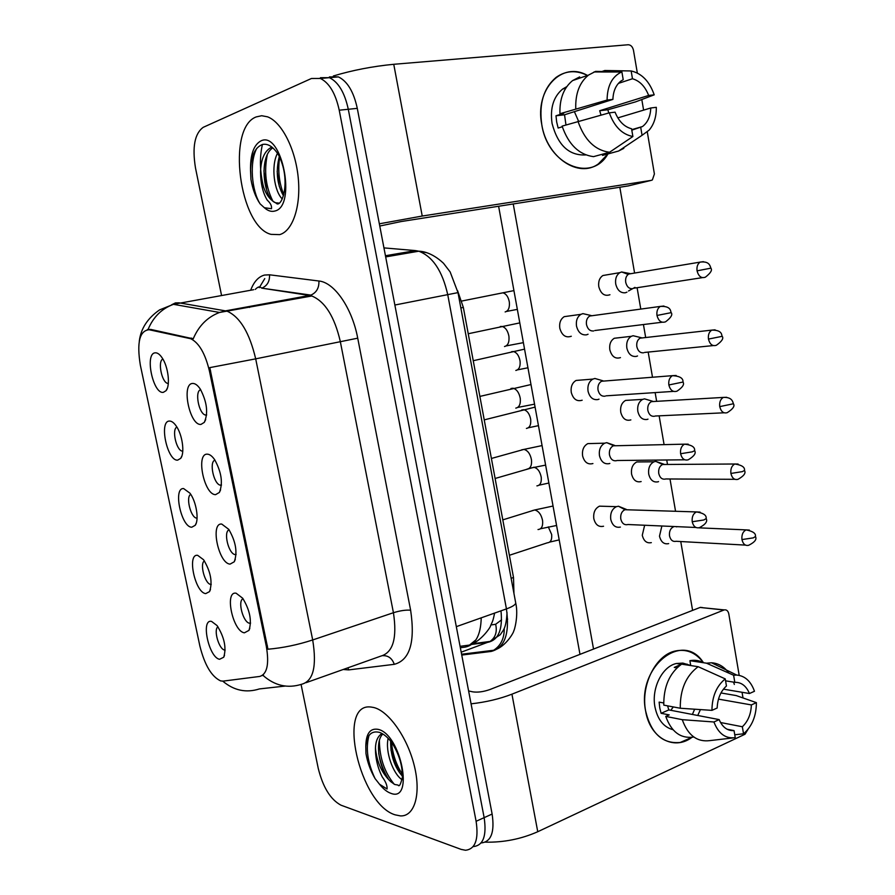 <?xml version="1.0" encoding="UTF-8"?>
<svg xmlns="http://www.w3.org/2000/svg" width="895" height="895" viewBox="0 0 895 895"><rect width="100%" height="100%" fill="white"/><g stroke="black" fill="none" stroke-linecap="round" stroke-linejoin="round"><path stroke-width="1.34" d="M221.759 524.078L228.762 529.359C235.844 541.598 237.667 552.405 234.255 561.78L230.082 564.107C218.593 563.682 209.978 522.467 221.759 524.078M229.109 529.851C223.235 531.529 228.415 553.502 234.926 554.564L236.045 554.62M207.204 454.157C209.609 454.179 212.093 456.014 214.643 459.661C221.546 472.224 223.123 483.155 219.376 492.451L215.628 494.633C204.284 495.237 195.569 453.586 207.204 454.157M214.99 460.187C208.949 461.585 213.625 483.871 220.204 485.168L221.412 485.258M192.492 383.463C195.032 383.261 197.638 385.141 200.312 389.124C207.047 402.056 208.378 413.143 204.306 422.373L201.006 424.398C189.829 426.054 181.014 383.933 192.492 383.463M200.693 389.728C194.528 390.902 198.701 413.512 205.335 415.023L206.588 415.135M236.146 593.228L242.69 598.24C249.951 610.189 252.043 620.906 248.955 630.393L244.391 632.821C232.745 631.378 224.22 590.61 236.146 593.228M243.06 598.755C237.399 600.724 243.082 622.383 249.492 623.222L250.51 623.256M197.672 555.347L203.59 559.755C210.739 571.681 212.73 582.298 209.542 591.606L205.727 593.609C195.065 592.77 186.731 553.367 197.672 555.347M204.429 560.941C199.495 563.38 204.81 583.607 210.605 584.424L211.198 584.491M183.62 488.569L189.93 493.167C196.296 501.513 199.305 519.973 195.199 525.32L191.754 527.222C181.237 527.334 172.802 487.518 183.62 488.569M190.747 494.376C185.634 496.58 190.534 517.097 196.397 518.104L197.068 518.194M169.401 421.064C171.538 420.986 173.764 422.563 176.08 425.83C182.379 434.411 185.008 453.172 180.689 458.363L177.635 460.142C167.253 461.216 158.739 420.974 169.401 421.064M155.036 352.843C157.285 352.552 159.623 354.174 162.051 357.72C168.282 366.536 170.542 385.667 166.011 390.712L163.349 392.334C153.134 394.393 144.52 353.738 155.036 352.843M211.589 621.432L217.071 625.583C224.388 637.262 226.603 647.812 223.716 657.232L219.566 659.291C208.759 657.534 200.502 618.534 211.589 621.432M217.966 626.802C213.256 629.487 218.917 649.322 224.611 650.05L225.16 650.117M223.135 681.117L220.707 680.927C211.6 676.709 204.653 665.074 199.876 646.045L140.325 365.059C136.666 342.427 139.598 330.647 149.118 329.74L190.702 338.724C199.037 342.807 205.291 353.648 209.486 371.257L266.318 646.324C269.328 664.135 267.135 674.17 259.729 676.441L223.135 681.117M457.613 290.741L463.341 307.421L513.506 577.476L513.954 593.452M162.901 359.074C157.542 360.909 161.603 382.02 167.566 383.396L168.305 383.53M176.908 427.083C171.65 429.097 176.125 449.905 182.054 451.102L182.77 451.214M395.087 814.83L400.434 815.904C414.609 816.676 421.321 794.022 414.295 765.74C407.438 737.469 388.62 710.966 373.741 707.509L371.134 707.061C336.43 701.993 359.376 804.135 395.087 814.83L400.434 815.904C414.609 816.676 421.321 794.022 414.295 765.74C407.438 737.469 388.62 710.966 373.741 707.509L371.134 707.061C336.43 701.993 359.376 804.135 395.087 814.83M279.643 234.624C292.609 231.178 301.1 206.532 298.225 177.736C295.473 148.962 281.712 122 267.527 116.82L261.72 115.723L256.227 116.909C226.222 127.795 239.435 226.894 271.062 234.367L279.643 234.624C292.609 231.178 301.1 206.532 298.225 177.736C295.473 148.962 281.712 122 267.527 116.82L261.72 115.723L256.227 116.909C226.222 127.795 239.435 226.894 271.062 234.367L279.643 234.624M481.286 842.933C491.165 841.792 494.778 832.16 492.127 814.047L357.284 108.362L348.289 109.279C344.653 92.565 338.366 82.038 329.427 77.675L320.444 77.708L329.427 77.675C338.366 82.038 344.653 92.565 348.289 109.279L484.15 817.65L348.289 109.279L339.227 110.197C335.558 93.427 329.27 82.843 320.376 78.458L311.438 78.491L203.221 127.325C194.685 133.534 192.101 147.093 195.502 168.014L221.535 295.361M473.421 846.58C483.255 845.473 486.824 835.829 484.15 817.65C486.824 835.829 483.255 845.473 473.421 846.58M147.373 329.606L150.785 329.427L193.23 338.825C198.724 325.825 207.495 317.031 219.543 312.456L225.473 310.867L227.666 311.438C240.274 317.367 249.615 333.175 255.69 358.85L209.799 367.621L267.952 649.222C282.82 647.935 297.733 644.847 312.691 639.959C316.953 666.294 313.317 681.039 301.772 684.216C287.709 688.702 274.787 685.771 263.018 675.401M301.078 684.451L318.228 768.313C322.95 787.298 330.535 799.582 340.961 805.176L461.104 849.377L465.489 850.25C475.279 849.176 478.814 839.521 476.106 821.286L339.227 110.197M357.284 108.362C353.67 91.715 347.372 81.232 338.399 76.892L329.382 76.936M661.875 525.991L659.492 536.172C660.991 542.057 664.023 544.54 668.587 543.623L668.654 543.601M673.611 526.741C670.444 528.318 669.08 531.35 669.516 535.87C670.601 540.155 672.805 541.956 676.117 541.285L745.501 545.111M676.721 526.875L675.915 526.607M624.285 509.322L618.467 506.234L616.442 506.648C612.012 508.931 610.121 513.182 610.759 519.368C612.348 525.466 615.559 528.028 620.392 527.077M628.357 509.814L624.9 509.714C621.689 511.369 620.313 514.457 620.772 518.966C621.924 523.385 624.24 525.253 627.742 524.571M661.125 463.789L655.789 461.372L653.965 461.798C649.837 464.024 648.092 468.107 648.707 474.059C650.24 480.056 653.328 482.651 657.97 481.823L658.541 481.611M665.667 464.483L662.546 464.494C659.548 466.116 658.284 469.081 658.731 473.41C659.839 477.773 662.065 479.653 665.432 479.06M649.088 400.21L644.512 398.857L642.699 399.371C638.817 401.631 637.184 405.614 637.822 411.331C639.366 417.406 642.487 420.102 647.186 419.431L647.991 419.14M654.48 401.463L651.37 401.642C648.551 403.287 647.376 406.185 647.835 410.335C648.953 414.754 651.202 416.712 654.603 416.231M637.766 336.856L633.123 335.726L631.333 336.319C627.686 338.612 626.187 342.494 626.824 347.965C628.379 354.129 631.534 356.937 636.289 356.411L637.531 355.964M643.147 337.818L640.104 338.153C637.453 339.82 636.356 342.651 636.826 346.622C637.956 351.097 640.238 353.145 643.673 352.775M628.167 274.407L621.678 271.957L619.866 272.639C616.454 274.955 615.066 278.737 615.715 283.983C617.293 290.215 620.481 293.146 625.281 292.777L626.947 292.15M631.68 273.546L628.726 274.038C626.243 275.716 625.236 278.457 625.706 282.283C626.847 286.803 629.151 288.94 632.631 288.682M612.482 445.151L606.732 442.667L604.718 443.182C600.556 445.531 598.8 449.659 599.449 455.589C601.06 461.764 604.304 464.438 609.193 463.644L609.842 463.409M616.733 445.721L613.276 445.799C610.256 447.5 608.98 450.509 609.461 454.828C610.614 459.303 612.963 461.261 616.51 460.679M599.963 379.939L594.884 378.473L592.882 379.088C588.988 381.46 587.366 385.488 588.037 391.16C589.66 397.402 592.938 400.21 597.882 399.562L599.012 399.148M604.964 380.979L601.552 381.248C598.721 382.97 597.547 385.902 598.028 390.03C599.202 394.572 601.574 396.608 605.154 396.149M588.049 314.816L582.902 313.63L580.956 314.335C577.309 316.74 575.832 320.645 576.503 326.071C578.136 332.403 581.459 335.323 586.449 334.842L588.06 334.238M593.038 315.577L589.715 316.036C587.075 317.781 585.99 320.623 586.482 324.572C587.668 329.17 590.062 331.295 593.687 330.949M375.452 747.974C376.773 762.115 381.885 773.347 390.768 781.671L394.695 784.479L398.029 785.06C399.215 787.097 400.658 784.535 402.358 777.386C402.56 765.482 399.036 753.903 391.82 742.637C387.725 737.279 383.631 733.866 379.514 732.39C371.335 730.409 366.771 735.108 365.809 746.497L365.965 753.523C367.465 762.361 370.496 770.707 375.05 778.56L379.514 784.221L387.087 789.01C387.345 785.698 385.745 781.693 382.277 776.972C377.634 767.798 375.352 758.132 375.452 747.974C375.743 740.803 377.936 735.981 382.042 733.52M402.056 779.702C393.297 774.164 384.995 751.878 388.15 738.341M402.437 776.211C394.494 767.138 390.556 755.436 390.612 741.105M390.768 781.671C380.084 771.971 373.808 742.19 382.847 734.001M388.106 778.583C383.586 771.289 380.453 762.909 378.708 753.456M399.494 772.631L390.925 749.943M375.05 778.56C367.565 762.764 365.54 748.433 368.964 735.556M394.27 784.277C384.559 772.419 379.592 757.864 379.379 740.59M402.459 774.343C396.328 765.113 392.67 754.384 391.462 742.168M275.694 202.785L278.725 203.064M260.534 171.874C262.224 188.185 267.202 198.466 275.47 202.717L277.193 203.948C282.921 205.19 290.864 179.235 278.546 154.98C273.445 146.892 268.12 143.379 262.571 144.442C254.985 147.283 250.969 156.054 250.533 170.744L250.936 179.324C252.625 189.192 255.679 197.37 260.109 203.87L264.372 207.73L271.498 208.703C271.901 205.928 270.491 203.076 267.258 200.167C262.906 193.085 260.669 183.654 260.534 171.874C260.982 158.874 264.685 150.64 271.644 147.194L271.912 147.104M282.272 198.947C274.273 191.396 270.67 166.056 277.484 153.291M283.447 195.759C276.991 184.348 275.604 171.258 279.307 156.491M275.515 202.706L275.47 202.717C263.443 198.813 258.487 156.323 272.863 147.899M250.936 179.324L250.566 169.088M266.676 190.243L263.902 170.732M279.329 186.585L277.159 171.381M260.109 203.87C251.752 190.747 249.157 162.442 256.809 148.279M272.718 200.771C265.804 186.965 263.98 171.672 267.247 154.88M283.76 194.629C279.083 182.871 277.707 170.397 279.654 157.229M692.003 737.312C673.957 751.106 649.882 738.051 645.631 710.988C636.379 667.043 682.818 630.035 703.403 662.636C695.717 652.489 686.241 648.629 674.987 651.068C655.599 655.263 640.563 685.357 645.631 710.988C651.09 733.598 662.624 744.092 680.234 742.47L692.003 737.312M485.235 842.161C503.672 842.531 521.181 839.051 537.75 831.723L745.02 734.236L747.996 729.358M471.072 703.839C486.041 702.15 499.656 698.928 511.94 694.173L723.977 610.01L700.091 607.459L489.733 689.597C483.423 691.79 477.796 692.551 472.873 691.869L468.611 690.962M700.091 607.459L724.301 609.898C726.583 609.54 728.082 610.86 728.787 613.847L739.192 675.356M742.044 692.282L743.007 697.943M700.405 607.347L702.541 607.582M607.951 153.918C591.595 183.106 547.785 165.105 541.777 124.629C534.539 89.31 562.149 60.681 587.467 75.448C576.179 69.877 565.696 70.548 556.008 77.462C543.601 88.079 538.857 103.809 541.777 124.629C546.834 157.486 578.562 178.597 598.397 163.897L607.951 153.918M262.414 144.475C259.427 157.677 259.818 171.941 263.589 187.245M379.346 223.806L422.227 216.042L651.18 180.387L652.377 179.94L654.402 173.966L647.298 131.979M333.343 75.986C352.574 70.213 372.712 66.319 393.755 64.295L628.2 44.75C630.863 44.895 632.62 46.741 633.481 50.288L637.329 73.01M641.804 99.524L643.606 110.13M628.368 185.891L401.105 221.557L379.771 226.032M571.29 336.263C565.718 338.086 561.892 335.401 559.8 328.219C559.14 322.882 560.606 319.023 564.23 316.651L568.795 316.013M582.164 400.222C576.816 401.788 573.18 399.17 571.256 392.346C570.596 386.763 572.196 382.791 576.078 380.453L580.765 380.073M592.915 463.543C587.802 464.863 584.357 462.29 582.589 455.846C581.94 449.995 583.685 445.923 587.825 443.618L592.568 443.495M609.954 294.735C604.561 296.536 600.847 293.851 598.789 286.691C598.151 281.522 599.527 277.797 602.917 275.515L606.978 274.821M620.459 357.62C615.268 359.186 611.721 356.568 609.819 349.755C609.182 344.362 610.681 340.536 614.306 338.265L618.49 337.784M630.863 419.9C625.874 421.232 622.495 418.67 620.738 412.203C620.112 406.576 621.734 402.649 625.594 400.412L629.867 400.154M641.144 481.566C636.367 482.685 633.179 480.167 631.557 474.037C630.941 468.174 632.687 464.147 636.793 461.954L641.077 461.921M603.554 526.238C598.677 527.312 595.432 524.794 593.81 518.697C593.172 512.589 595.063 508.416 599.46 506.167L604.203 506.301M651.325 542.639C646.772 543.533 643.762 541.083 642.274 535.277L644.646 525.253M579.982 654.357L498.616 206.264M619.832 187.268L634.589 273.053M637.106 287.72L640.786 309.077M643.438 324.527L645.675 337.527M648.181 352.082L652.5 377.242M655.14 392.603L656.65 401.329M659.134 415.828L664.09 444.636M666.73 459.985L667.502 464.46M669.997 478.982L675.557 511.28M680.759 541.542L692.596 610.379M593.542 649.065L513.238 203.97M718.484 699.118L751.375 704.924C751.006 714.143 747.996 721.415 742.347 726.751L720.52 722.511M727.076 729.224L734.045 730.611C727.456 730.969 722.489 727.299 719.155 719.602L668.822 709.914L667.569 705.842M673.286 706.927L670.803 710.294M672.995 729.705C663.62 727.154 657.601 719.569 654.95 706.949C651.28 688.322 662.244 666.439 676.396 663.497L682.829 663.083L688.949 664.951M693.233 737.111C680.48 738.699 671.317 731.797 665.768 716.403L669.191 714.892L661.103 713.304L659.749 707.867L659.134 702.116L663.71 702.978M711.939 710.361C712.073 696.534 716.503 686.04 725.241 678.88L726.449 685.995C720.665 691.264 717.577 698.603 717.163 708.012L711.939 710.361L680.278 708.247L663.788 705.126C663.564 686.745 669.494 673.085 681.598 664.157L674.259 667.424L676.967 667.849M680.278 708.247C680.043 689.62 686.006 675.77 698.156 666.697L681.598 664.157L690.671 665.22L689.888 660.689C694.71 659.76 699.297 660.443 703.649 662.759M687.08 664.124L687.752 664.772M665.768 716.403L682.27 719.681L713.93 721.985L719.155 719.602M732.792 737.95L709.858 740.612C697.048 742.246 687.841 735.265 682.27 719.681M725.576 680.826L734.806 682.326L733.609 675.233L706.479 663.184L689.888 660.689M706.479 663.184L711.547 662.781C718.461 663.24 724.279 666.708 728.989 673.174M733.576 682.124L734.336 684.451M734.045 730.611L735.254 737.67C725.554 738.89 718.45 733.665 713.93 721.985M698.156 666.697L725.241 678.88M733.609 675.233L736.708 675.054C744.942 675.814 750.871 681.218 754.474 691.264L749.451 693.524L723.428 689.15M734.806 682.326C741.362 682.169 746.24 685.894 749.451 693.524M694.654 709.209L692.383 714.456M700.427 709.601L697.742 715.485M751.375 704.924L756.387 702.642L736.216 695.572L720.956 692.954M756.387 702.642C756.309 716.078 752.024 726.46 743.532 733.777L742.347 726.751M734.761 734.784L743.532 733.777M661.103 713.304L668.822 709.914M617.83 117.883L650.766 107.982C650.452 116.406 647.678 122.604 642.442 126.564L631.803 130.155M609.529 152.273L632.888 136.51L631.568 128.757C624.262 126.855 618.769 121.328 615.078 112.177L609.294 112.848L562.116 126.117C568.504 144.509 578.964 154.678 593.508 156.647L609.529 152.273C594.895 150.237 584.379 139.9 577.957 121.228M562.317 126.766L558.144 128.041L556.668 121.966L555.985 115.779L563.749 113.296L559.946 113.732L607.101 100.061L612.896 99.412L564.532 114.784L565.964 124.931M618.423 83.38L632.474 78.749L631.154 70.962C641.816 73.424 649.501 81.378 654.211 94.836L635.517 101.896L607.873 109.761L608.745 113.005M585.845 154.924C569.108 155.831 557.842 145.326 552.058 123.409C549.944 108.228 553.446 96.805 562.541 89.12L566.77 86.658M559.946 113.732C559.464 98.953 563.671 87.9 572.587 80.584L579.658 76.914M575.765 108.675C575.272 93.684 579.512 82.485 588.474 75.102L595.589 71.387L621.88 71.857L623.211 79.689L620.839 81.132C615.861 85.114 613.209 91.212 612.896 99.412M631.154 70.962L604.796 70.504L600.579 71.969M632.888 136.51C622.148 134.451 614.283 126.564 609.294 112.848M607.101 100.061C607.246 85.898 612.068 76.545 621.555 71.992L621.88 71.857M632.474 78.749C639.724 80.852 645.116 86.412 648.651 95.452L599.695 110.711L600.992 115.075M654.211 94.836L648.651 95.452M602.335 154.231L602.536 155.394L618.613 151.02L642.062 135.302L640.753 127.582M623.826 148.346L618.613 151.02M650.766 107.982L656.315 107.322C656.438 116.708 654.044 124.304 649.143 130.122L642.062 135.302M574.389 111.651L578.506 121.082M607.873 109.761L599.695 110.711M564.532 114.784L555.985 115.779M189.539 338.388L191.273 338.053M209.486 371.257L210.661 371.011M266.318 646.324L267.437 645.944M262.101 675.613L263.466 675.143M460.354 647.734L465.199 647.107C475.435 645.049 480.783 635.293 481.219 617.83M476.039 639.757L469.517 645.06L465.199 647.107M511.123 578.293L513.506 577.476M460.847 307.925L463.341 307.421M250.678 290.226C253.889 281.712 258.498 276.656 264.517 275.056L269.518 274.799L318.911 281.008C334.338 282.35 352.115 307.981 357.72 338.176L410.626 610.2C415.336 642.118 409.888 660.163 394.281 664.325L348.692 669.896L343.177 669.494M148.067 329.45C153.269 317.031 161.738 308.652 173.44 304.322L253.699 289.689M285.214 686.062L259.416 688.926C246.136 693.133 233.919 690.537 222.754 681.151M171.672 304.747L175.431 302.913L179.157 302.834L225.473 310.867L309.491 295.462L261.81 288.156C267.247 285.818 269.82 281.366 269.518 274.799M259.259 287.675L264.752 278.613M357.72 338.176L255.69 358.85L312.691 639.959L393.431 612.717L340.279 341.375C334.517 316.629 325.03 301.492 311.807 295.988L309.491 295.462L310.878 295.104C316.494 292.62 319.179 287.921 318.911 281.008M476.106 821.286L492.127 814.047M306.079 682.684L380.755 656.136C393.05 652.656 397.279 638.18 393.431 612.717C400.099 610.659 405.827 609.819 410.626 610.2M394.281 664.325C392.178 658.407 388.374 655.509 382.881 655.655M348.692 669.896L347.886 667.827M250.007 306.37L249.582 307.421M461.753 655.062L491.109 651.448C504.724 647.969 509.837 633.794 506.436 608.902L456.327 626.657M515.587 602.257L515.744 603.118C515.307 604.875 512.208 606.81 506.436 608.902L447.746 294.724C442.387 271.006 432.732 256.496 418.793 251.204L415.493 250.6L385.454 255.746M426.792 252.714L415.493 250.6L383.955 247.893M385.667 256.91L418.793 251.204C421.433 251.238 431.479 251.987 443.472 263.242L450.14 271.923L458.005 292.62L394.863 305.027M507.655 619.105L506.604 620.067M504.243 628.402C504.366 638.336 500.842 645.619 493.671 650.251L491.109 651.448M470.77 644.545L488.413 642.196C498.638 639.656 502.822 629.196 500.987 610.837M501.58 619.866L495.651 624.274C497.351 631.848 495.494 637.564 490.057 641.424L461.205 652.187M495.651 624.274L490.975 624.978M749.372 530.086L746.106 529.896C752.986 531.272 756.096 533.476 755.425 536.53L753.299 537.873L741.955 539.573C743.063 544.104 745.3 546.006 748.668 545.29C754.809 542.191 757.058 539.271 755.425 536.53L755.38 536.273M548.299 526.886L551.667 534.505C552.103 539.741 550.66 542.515 547.348 542.806L509.378 555.28M698.771 527.837L746.106 529.896C742.884 531.574 741.507 534.796 741.955 539.573M700.08 512.108L696.422 511.929C703.459 513.048 706.703 515.274 706.155 518.608L703.794 519.984L692.215 521.751C693.435 526.517 695.851 528.486 699.487 527.625C705.562 524.38 707.788 521.382 706.155 518.608L706.11 518.362M532.133 510.687L534.673 509.982C538.667 510.978 541.307 514.524 542.594 520.644C543.064 526.26 541.531 529.225 538.018 529.538M624.9 509.714L696.422 511.929C693.144 513.696 691.745 516.963 692.215 521.751M738.095 464.035L734.784 464.002C741.832 465.042 745.054 467.201 744.472 470.49L742.291 471.643L730.902 473.444C732.11 478.232 734.482 480.19 738.028 479.317C743.946 475.961 746.094 473.019 744.472 470.49L744.427 470.289M533.823 467.279L533.879 467.279C537.593 468.174 540.043 471.475 541.229 477.18C541.665 482.539 540.233 485.437 536.899 485.873M662.546 464.494L734.784 464.002C731.73 465.713 730.443 468.857 730.902 473.444M726.673 397.29L723.339 397.414C731.841 397.011 732.692 401.407 733.397 403.757L719.737 406.621C721.046 411.678 723.552 413.691 727.266 412.651C733.005 408.993 735.052 406.028 733.397 403.757L733.363 403.611M521.662 409.988L523.664 409.664C527.244 410.604 529.583 413.826 530.69 419.341C531.149 424.778 529.717 427.799 526.417 428.425M651.37 401.642L723.339 397.414C720.475 399.148 719.267 402.224 719.737 406.621M715.094 329.83L711.793 330.121C723.194 329.953 721.381 335.905 722.198 336.319L708.46 339.082C709.88 344.418 712.521 346.488 716.38 345.269C721.907 341.353 723.842 338.366 722.198 336.319L722.187 336.229M511.593 351.679L513.361 351.522C516.784 352.485 519.01 355.639 520.062 360.976C520.532 366.48 519.122 369.646 515.833 370.452M640.104 338.153L711.793 330.121C709.086 331.877 707.979 334.864 708.46 339.082M703.369 261.664L700.125 262.112C708.952 261.004 709.948 265.3 710.887 268.164L697.06 270.838C698.592 276.454 701.356 278.569 705.372 277.181C710.664 273.065 712.509 270.055 710.887 268.164L710.887 268.131M500.26 293.37L502.956 292.833C506.223 293.828 508.349 296.905 509.333 302.062C509.814 307.656 508.416 310.945 505.149 311.941M628.726 274.038L700.125 262.112C697.597 263.88 696.578 266.788 697.06 270.838M688.199 444.155L684.496 444.166C691.701 444.916 695.079 447.086 694.632 450.7L692.227 451.852L680.603 453.731C681.923 458.788 684.496 460.791 688.311 459.761C694.173 456.193 696.276 453.172 694.632 450.7L694.598 450.509M521.584 449.861L523.933 449.402C527.759 450.42 530.276 453.888 531.473 459.795C531.954 465.489 530.455 468.6 526.965 469.125M613.276 445.799L684.496 444.166C681.419 445.967 680.11 449.156 680.603 453.731M676.161 375.464L672.458 375.665C679.82 376.079 683.332 378.205 682.986 382.042L668.856 384.973C670.299 390.321 673.018 392.379 677.012 391.16C682.628 387.356 684.619 384.313 682.986 382.042L682.963 381.919M510.967 388.464L513.07 388.217C516.728 389.28 519.122 392.659 520.264 398.364C520.756 404.137 519.268 407.393 515.788 408.12M601.552 381.248L672.458 375.665C669.561 377.489 668.364 380.588 668.856 384.973M663.956 306.034L660.286 306.426C671.876 305.799 670.4 312.053 671.216 312.646L656.986 315.465C658.552 321.104 661.416 323.218 665.567 321.808C670.948 317.736 672.839 314.682 671.216 312.646L671.205 312.579M500.283 326.518L502.106 326.44C505.585 327.525 507.868 330.826 508.931 336.319C509.434 342.192 507.968 345.593 504.511 346.533M589.715 316.036L660.286 306.426C657.59 308.26 656.494 311.281 656.986 315.465M379.514 784.221C383.284 788.942 387.043 791.974 390.802 793.294C414.575 803.028 400.994 734.001 378.082 729.347C370.049 727.982 365.965 733.699 365.809 746.497M264.372 207.73C267.963 210.929 271.487 212.014 274.944 211.007C296.905 206.342 281.959 130.413 260.993 140.862C253.665 144.856 250.175 154.824 250.533 170.744M511.94 694.173L537.75 831.723M393.755 64.295L422.227 216.042M627.887 186.003L651.18 180.387M235.307 559.353L234.255 561.78M220.595 489.8L219.376 492.451M205.705 419.531L204.306 422.373M249.839 628.212L248.955 630.393M210.47 589.503L209.542 591.606M196.262 523.038L195.199 525.32M181.898 455.913L180.689 458.363M167.365 388.128L166.011 390.712M224.511 655.33L223.716 657.232M190.702 338.724L192.38 338.399M494.611 613.097C492.63 622.752 492.373 621.275 490.505 625.929C491.165 626.164 481.365 641.368 469.517 645.06L460.075 646.313M168.338 383.239L167.566 383.396M182.793 450.923L182.054 451.102M197.079 517.925L196.397 518.104M211.198 584.245L210.605 584.424M250.522 622.898L249.492 623.222M206.622 414.732L205.335 415.023M221.434 484.855L220.204 485.168M236.067 554.24L234.926 554.564M255.265 289.409C257.48 287.228 259.147 286.445 260.244 287.071L261.81 288.156L310.878 295.104L311.807 295.988L219.543 312.456L173.44 304.322L159.578 309.894C147.597 318.195 140.828 328.599 139.307 341.096M320.376 78.458L338.399 76.892M458.005 292.62L515.744 603.118C518.708 615.883 514.11 631.568 513.64 631.076C514.603 630.706 506.246 646.995 493.671 650.251L461.596 654.234M472.459 643.774L490.057 641.424L500.26 634.745L503.337 630.259C503.863 629.062 506.391 626.03 507.029 612.594M559.196 539.886L549.653 542.101M556.578 525.488L540.49 528.755M599.46 506.167L616.442 506.648M502.8 519.872L534.673 509.982L553.043 506.033M626.343 509.412L618.467 506.234M695.952 527.479L627.887 524.515M534.08 467.224L495.114 478.478M636.793 461.954L653.965 461.798M548.87 483.02L539.036 485.191M663.855 464.192L655.789 461.372M734.84 479.306L665.712 478.959M535.087 407.124L484.229 419.878M625.594 400.412L642.699 399.371M538.454 425.651L528.296 427.788M652.668 401.273L644.512 398.857M724.089 412.796L655.207 416.018M524.559 349.139L473.231 360.719M614.306 338.265L631.333 336.319M527.938 367.778L517.467 369.87M641.379 337.728L633.123 335.726M713.259 345.582L644.59 352.44M513.931 290.606L461.798 301.033M602.917 275.515L619.866 272.639M629.979 273.557L621.622 271.979M517.332 309.379L506.514 311.438M634.969 287.373L628.514 290.976M702.329 277.651L633.85 288.224M545.614 465.109L529.18 468.376M587.825 443.618L604.718 443.182M491.4 458.464L523.933 449.402L542.068 445.587M614.72 445.43L606.732 442.667M684.764 459.795L616.991 460.511M534.55 404.16L517.735 407.438M576.078 380.453L592.882 379.088M479.865 396.418L530.981 384.548M602.973 380.811L594.884 378.473M673.499 391.383L605.993 395.836M523.374 342.651L506.167 345.917M564.23 316.651L580.956 314.335M468.23 333.745L519.794 322.894M591.114 315.521L582.902 313.63M662.143 322.234L594.862 330.512M681.229 664.247L676.396 663.497M736.708 675.054L711.547 662.781M642.442 126.564L631.713 129.641M565.886 87.978L562.541 89.12M588.474 75.102L572.587 80.584M621.555 71.992L593.989 71.958"/></g></svg>
